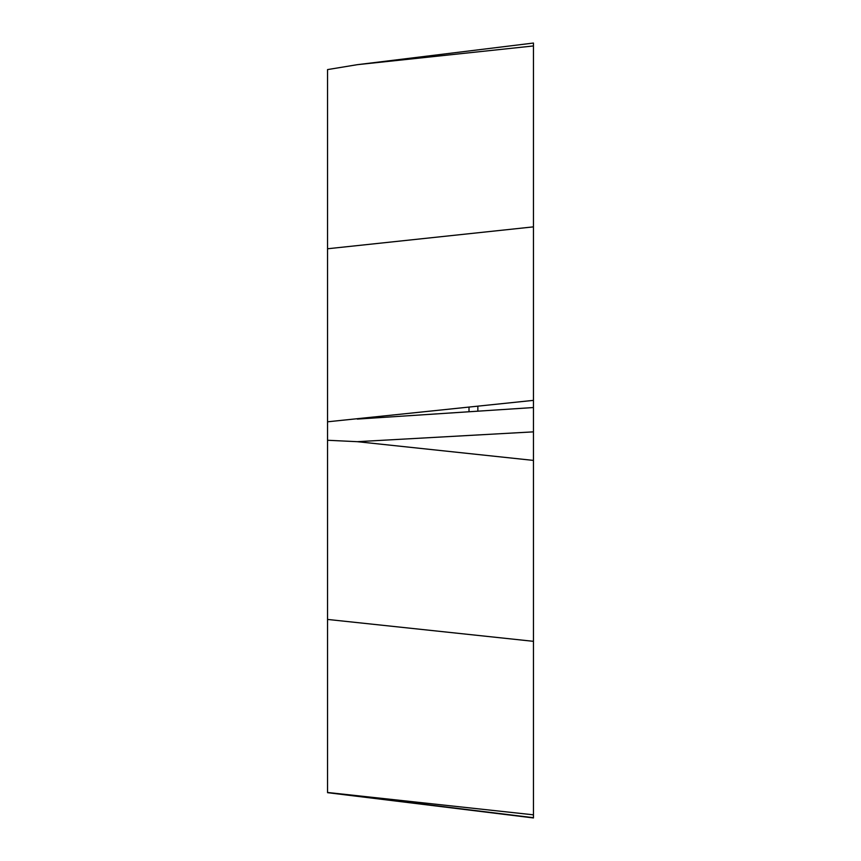 <?xml version="1.0" encoding="UTF-8"?>
<svg xmlns="http://www.w3.org/2000/svg" width="861" height="861" viewBox="0 0 861 861"><rect width="100%" height="100%" fill="white"/><g stroke="black" fill="none" stroke-linecap="round" stroke-linejoin="round"><path stroke-width="1.29" d="M533.454 400.365L533.454 817.95L327.546 792.669L327.546 69.59L357.293 64.683L533.454 43.05L533.454 400.365L327.546 421.804M533.454 407.533L357.293 419.092M533.454 431.856L357.293 441.682L327.546 440.262M533.454 814.829L327.546 792.475M533.454 434.095L533.454 43.556L533.454 434.095M533.454 45.945L357.293 64.683M533.454 226.863L327.546 248.764M533.454 460.409L357.293 441.682M533.454 641.327L327.546 619.436M533.454 817.702L357.293 796.091M477.855 406.274L477.855 411.181M469.008 407.221L469.008 411.762M373.835 417.337L373.835 418.005"/></g></svg>
